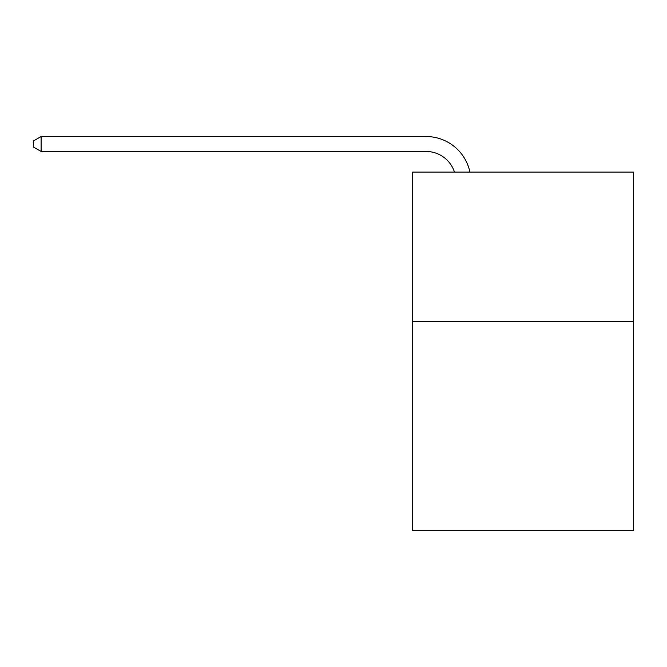 <?xml version="1.0" encoding="UTF-8"?>
<svg xmlns="http://www.w3.org/2000/svg" width="667" height="667" viewBox="0 0 667 667"><rect width="100%" height="100%" fill="white"/><g stroke="black" fill="none" stroke-linecap="round" stroke-linejoin="round"><path stroke-width="1" d="M633.65 321.402L633.65 530.465L412.648 530.465L412.648 172.078L633.65 172.078L633.65 321.402L412.648 321.402M426.08 151.467A29.865 29.865 -26 0 1 454.477 172.078A29.865 29.865 -28.4 0 0 426.08 151.467L41.112 151.467L33.35 146.99L33.35 141.012L41.112 136.535L426.08 136.535A44.797 44.797 154 0 1 469.918 172.078M41.112 136.535L41.112 151.467"/></g></svg>

